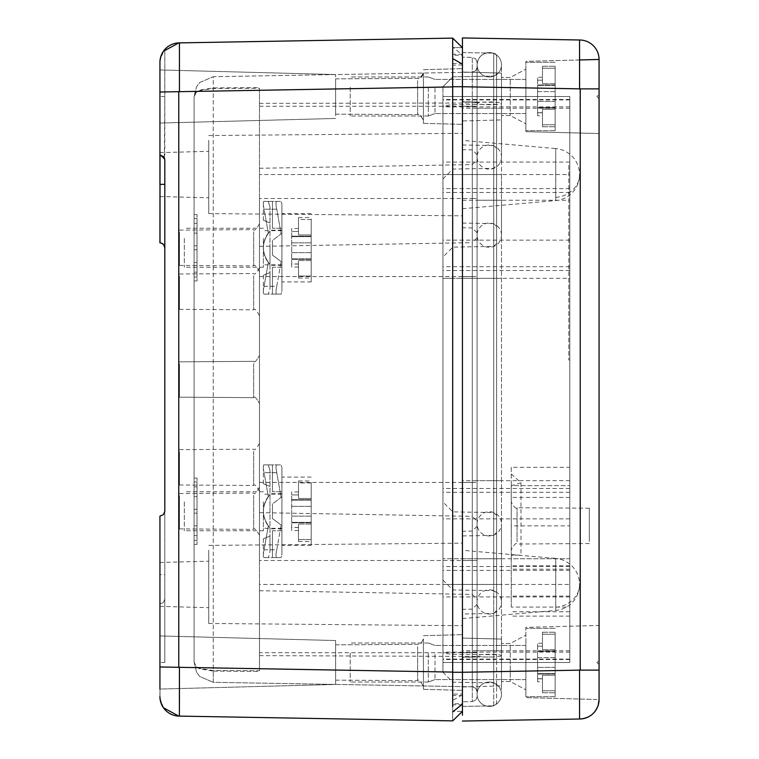 <?xml version="1.0" encoding="UTF-8"?>
<svg xmlns="http://www.w3.org/2000/svg" width="759" height="759" viewBox="0 0 759 759"><rect width="100%" height="100%" fill="white"/><g stroke="black" fill="none" stroke-linecap="round" stroke-linejoin="round"><path stroke-width="0.57" stroke-dasharray="3.79 2.85" d="M179.447 701.819L179.447 667.322L178.763 666.981L178.763 92.019L159.931 92.019L159.931 242.88M179.447 70.454L179.447 91.678L178.763 92.019M179.447 716.107L452.687 720.879L452.687 38.121L462.449 47.713L462.449 54.325L452.687 54.183L452.687 47.542L462.449 47.713L452.687 47.542M178.763 666.981L159.931 666.981L160.016 698.413L160.709 702.047L163.413 707.72L160.016 698.413L159.931 662.484M452.687 672.094L179.447 667.322L179.447 688.546M159.931 666.981L159.931 603.946L163.413 602.485L159.931 603.946L159.931 689.058L159.931 635.938L159.931 689.058L159.931 635.938L159.931 689.058L335.601 684.457L335.601 640.539L335.601 684.457L335.601 640.539L335.601 684.457L159.931 689.058M160.016 603.946L160.016 662.484L164.807 662.484L164.807 599.069L163.413 602.485L164.807 599.069L164.807 49.496L164.807 96.516L159.931 96.516M164.39 245.774L163.413 244.341M161.904 243.297L160.756 242.946M159.931 155.054L160.016 60.587L163.413 51.28L160.709 56.953L159.931 62.409L159.931 155.054L159.931 92.019M179.447 57.181L179.447 91.678L452.687 86.905M580.237 133.053L579.553 39.99L462.449 37.95L462.449 672.265L462.449 47.713M159.931 155.301L159.931 196.524L159.931 155.301M159.931 119.808L159.931 69.942L159.931 119.808M164.807 662.484L164.807 511.243M164.39 157.948L164.807 96.516M462.449 694.846L452.687 700.396L452.687 720.879L462.449 711.287L452.687 711.458L462.449 711.287L462.449 86.735L452.687 86.735L452.687 47.086L462.449 54.904M462.449 687.426L462.449 57.21L462.449 687.426M462.449 138.375L462.449 215.822L462.449 138.375M462.449 548.235L462.449 625.682L462.449 548.235M462.449 638.044L462.449 690.358L462.449 634.638L462.449 690.358L462.449 634.638L462.449 638.044L501.481 639.078L501.481 685.918L501.481 639.078L501.481 685.918L501.481 639.078L462.449 638.053L462.449 686.942L501.481 685.918L462.449 686.942L462.449 638.053M462.449 72.048L462.449 124.362L462.449 68.642L462.449 124.362L462.449 68.642L462.449 72.048L501.481 73.082L501.481 119.922L501.481 73.082L501.481 119.922L501.481 73.082L462.449 72.058L462.449 120.947L501.481 119.922L462.449 120.947L462.449 72.058M452.687 700.358L452.687 672.265L452.687 706.591L452.687 695.529L462.449 695.434L462.449 711.287M159.931 696.591L159.931 574.658L164.807 574.658M160.016 698.413L159.931 574.658M159.931 565.161L159.931 606.384L159.931 565.161M208.725 194.959L208.725 151.335L208.725 194.959M335.601 115.766L335.601 74.543L335.601 115.766M462.449 672.398L462.449 694.001L452.687 694.096L452.687 672.398L462.449 672.398L452.687 672.379L452.687 703.811L462.449 703.669M452.687 66.906L452.687 86.602L452.687 55.189L462.449 55.331L462.449 86.621L452.687 86.621L462.449 86.602M452.687 63.471L462.449 63.566M462.449 64.999L452.687 65.16M462.449 704.675L452.687 704.817L452.687 706.591M259.474 276.57L477.088 276.57L472.288 276.57L472.288 560.503L259.474 560.503L259.474 88.243L213.26 88.509L199.683 90.577L195.917 92.778L194.086 97.105L196.543 86.754L194.086 96.222L194.086 661.895L195.917 666.222L199.683 668.423L213.26 670.491L259.474 670.757L259.474 652.74L477.088 652.74L477.088 67.314L477.088 696.734L477.088 62.266L477.088 652.74L472.288 652.74L472.288 701.62L462.449 701.79L472.288 701.62L475.684 700.159L472.288 701.62L472.288 560.503L462.449 560.503M259.474 106.26L477.088 106.26L472.288 106.26L472.288 57.38L462.449 57.21L472.288 57.38L475.684 58.841L472.288 57.38L472.288 198.497L462.449 198.497M208.725 140.311L208.725 213.602L208.725 140.311M208.725 550.171L208.725 623.462L208.725 550.171M423.427 638.945L423.427 689.333L423.427 638.945M423.427 72.949L423.427 123.337L423.427 72.949M208.725 604.819L208.725 561.195L208.725 604.819M335.601 677.996L335.601 644.837L335.601 677.996M335.601 112L335.601 78.841L335.601 112M160.016 155.054L160.5 155.083L160.016 155.054L160.016 60.587M477.088 696.734L475.684 700.159L477.088 696.734M477.088 62.266L475.684 58.841L477.088 62.266M423.427 641.431L423.427 686.506L423.427 641.431M423.427 75.435L423.427 120.51L423.427 75.435M477.088 691.686L475.684 688.271L477.088 691.686M194.086 661.895L196.543 672.246L199.683 676.459L213.26 682.294L472.288 686.81L475.684 688.271L472.288 686.81L472.288 560.503L477.088 560.503L472.288 560.503L472.288 174.57L462.449 174.57L462.449 706.411L493.729 705.87L495.76 704.988L496.604 702.938L496.604 174.57L496.604 702.938L495.76 704.988L493.729 705.87L493.729 656.962L496.604 656.639M475.684 70.729L477.088 67.314L475.684 70.729L472.288 72.19L475.684 70.729M259.474 482.43L477.088 482.43L472.288 482.43L472.288 198.497L259.474 198.497L259.474 584.43L472.288 584.43L462.449 584.43L462.449 52.589L493.729 53.13L495.76 54.012L496.604 56.062L496.604 200.262L496.604 56.062L495.76 54.012L493.729 53.13L493.729 200.262L493.729 76.099L495.76 75.226L493.729 76.099L493.729 682.901L495.76 683.774L493.729 682.901L493.729 200.262L496.604 200.262L496.604 584.43L496.604 200.262L493.729 200.262L493.729 535.399L496.604 532.495M259.474 198.497L259.474 87.627L213.26 87.902L199.683 90.065L195.955 92.332L194.086 96.905M259.474 560.503L259.474 671.373L213.26 671.098L213.26 76.706L199.683 82.541L196.543 86.754L199.683 82.541L213.26 76.706L472.288 72.19L472.288 103.015L477.088 102.55M462.449 652.74L472.288 652.74L472.288 584.43L472.288 686.81L213.26 682.294L213.26 671.098L199.683 668.935L195.955 666.668L194.086 662.095L196.543 672.246L199.683 676.459L213.26 682.294L213.26 76.706L472.288 72.19L472.288 106.26L462.449 106.26M259.474 670.757L259.474 87.627M259.474 652.74L259.474 584.43M259.474 358.428L259.474 403.503L259.474 358.428M259.474 446.264L259.474 491.329L259.474 446.264M259.474 226.694L259.474 271.769L259.474 226.694M259.474 88.243L259.474 671.373M259.474 270.602L259.474 315.678L259.474 270.602M259.474 490.172L259.474 535.247L259.474 490.172M194.086 662.095L194.086 97.105M179.447 363.997L179.447 397.166L179.447 363.997M179.447 451.823L179.447 484.992L179.447 451.823M179.447 232.254L179.447 265.422L179.447 232.254M179.447 276.172L179.447 309.34L179.447 276.172M179.447 495.741L179.447 528.9L179.447 495.741M194.086 478.066L194.086 511.243L194.086 478.066L197.017 478.066L197.017 544.421L197.017 478.066M194.086 544.421L194.086 511.243L194.086 544.421L197.017 544.421M194.086 214.579L194.086 247.757L194.086 214.579L197.017 214.579L197.017 247.757L197.017 214.579M194.086 280.934L194.086 247.757L194.086 280.934L197.017 280.934L197.017 247.757L197.017 280.934M197.017 511.243L197.017 481.965L197.017 511.243M197.017 247.757L197.017 277.035L197.017 247.757M197.017 481.965L194.086 481.965L194.086 511.243L194.086 481.965M197.017 540.512L194.086 540.512L194.086 511.243L194.086 540.512M197.017 277.035L194.086 277.035L194.086 247.757L194.086 277.035M197.017 218.488L194.086 218.488L194.086 247.757L194.086 218.488M194.086 491.728L194.086 530.759L194.086 491.728L197.017 491.728L197.017 530.759L197.017 491.728L194.086 491.728M194.086 496.604L194.086 525.883L194.086 496.604L197.017 496.604L197.017 525.883L197.017 496.604L194.086 496.604M194.086 535.636L194.086 486.842L194.086 535.636L197.017 535.636L197.017 486.842L197.017 535.636L194.086 535.636M194.086 267.272L194.086 228.241L194.086 267.272L197.017 267.272L197.017 228.241L197.017 267.272L194.086 267.272M194.086 262.396L194.086 233.117L194.086 262.396L197.017 262.396L197.017 233.117L197.017 262.396L194.086 262.396M194.086 223.364L194.086 272.158L194.086 223.364L197.017 223.364L197.017 272.158L197.017 223.364L194.086 223.364M194.086 530.759L197.017 530.759L194.086 530.759M194.086 525.883L197.017 525.883L194.086 525.883M194.086 513.188L197.017 513.188L194.086 513.188M194.086 486.842L197.017 486.842L194.086 486.842M194.086 509.289L197.017 509.289L194.086 509.289M194.086 228.241L197.017 228.241L194.086 228.241M194.086 233.117L197.017 233.117L194.086 233.117M194.086 245.812L197.017 245.812L194.086 245.812M194.086 272.158L197.017 272.158L194.086 272.158M194.086 249.711L197.017 249.711L194.086 249.711M489.28 682.018A12.201 12.201 0 0 1 501.481 694.21A12.201 12.201 0 0 1 489.28 706.411A12.201 12.201 0 0 1 477.088 694.21A12.201 12.201 0 0 1 489.28 682.018A12.201 12.201 0 0 0 477.088 694.21A12.201 12.201 0 0 0 489.28 706.411A12.201 12.201 0 0 0 501.481 694.21A12.201 12.201 0 0 0 489.28 682.018A12.201 12.201 0 0 0 477.088 694.21A12.201 12.201 0 0 0 489.28 706.411A12.201 12.201 0 0 0 501.481 694.21A12.201 12.201 0 0 0 489.28 682.018M501.481 480.675L501.481 200.234L477.088 200.234L501.481 200.234L501.481 157.094A12.201 12.116 180 0 0 489.28 144.978A12.201 12.116 180 0 0 477.088 157.094A12.201 12.116 180 0 0 489.28 169.21A12.201 12.116 180 0 0 501.481 157.094L501.481 103.338A12.201 1.366 180 0 0 489.28 101.972A12.201 1.366 180 0 0 477.088 103.338A12.201 1.366 180 0 0 489.28 104.714A12.201 1.366 180 0 0 501.481 103.338L501.481 64.79A12.201 12.201 0 0 0 489.28 52.589A12.201 12.201 0 0 0 477.088 64.79A12.201 12.201 0 0 0 489.28 76.982A12.201 12.201 0 0 0 501.481 64.79A12.201 12.201 0 0 1 489.28 76.982A12.201 12.201 0 0 1 477.088 64.79C477.809 57.38 481.87 53.31 489.28 52.589A12.201 12.201 0 0 1 501.481 64.79A12.201 12.201 0 0 1 489.28 76.982A12.201 12.201 0 0 1 477.088 64.79C477.809 57.38 481.87 53.31 489.28 52.589A12.201 12.201 0 0 1 501.481 64.79L501.481 174.57L472.288 174.57L501.481 174.57L501.481 235.176A12.201 12.125 0 0 0 489.28 223.051A12.201 12.125 0 0 0 477.088 235.176A12.201 12.125 0 0 0 489.28 247.301A12.201 12.125 0 0 0 501.481 235.176L501.481 558.766L489.28 558.766L501.481 558.766L501.481 601.906A12.201 12.116 0 0 1 489.28 614.022A12.201 12.116 0 0 1 477.088 601.906A12.201 12.116 0 0 1 489.28 589.79A12.201 12.116 0 0 1 501.481 601.906L501.481 655.662A12.201 1.366 0 0 1 489.28 657.028A12.201 1.366 0 0 1 477.088 655.662A12.201 1.366 0 0 1 489.28 654.286A12.201 1.366 0 0 1 501.481 655.662L501.481 694.21L501.481 650.786L489.28 650.786L501.481 650.786L501.481 584.43L489.28 584.43L501.481 584.43L501.481 523.824A12.201 12.125 180 0 1 489.28 535.949A12.201 12.125 180 0 1 477.088 523.824A12.201 12.125 180 0 1 489.28 511.699A12.201 12.125 180 0 1 501.481 523.824L501.481 480.675L489.28 480.675L501.481 480.675M477.088 480.675L477.088 64.79L477.088 558.766L489.28 558.766L477.088 558.766L477.088 694.21L477.088 650.786L489.28 650.786L477.088 650.786L477.088 584.43L472.288 584.43L477.088 584.43L477.088 480.675L489.28 480.675L477.088 480.675M266.779 557.59L268.307 557.59L269.986 551.964L269.986 470.523L269.986 551.964L269.986 536.034L269.986 551.964L268.307 557.59L264.066 557.59L276.76 557.59C275.754 557.172 275.754 554.573 276.76 549.791C275.754 554.573 275.754 557.182 276.76 557.59L281.096 557.59L272.453 557.59L281.096 557.59L281.912 555.047L281.912 525.655L281.912 555.047L281.096 557.59L264.066 557.59C263.06 557.172 263.06 554.573 264.066 549.791C263.06 554.573 263.06 557.172 264.066 557.59L266.779 557.59M268.307 557.59L263.373 557.59L268.307 557.59M264.066 549.791L268.307 525.949L269.986 527.941C261.257 516.813 261.257 505.674 269.986 494.536C261.267 505.674 261.267 516.813 269.986 527.941L268.307 525.949L264.066 549.791L276.76 549.791L281.096 525.048L281.912 525.655L281.912 555.047L281.912 525.655L272.453 518.558L272.453 503.919L281.096 497.439L272.453 503.919L272.453 518.558L281.096 525.048L276.76 549.791L264.066 549.791M269.986 486.453L269.986 470.523L269.986 486.453C261.257 482.866 261.257 482.866 269.986 486.453C261.257 482.866 261.257 482.866 269.986 486.453M269.986 511.243L269.986 493.673L269.986 511.243M269.986 536.034C261.257 539.621 261.257 539.621 269.986 536.034C261.257 539.621 261.257 539.621 269.986 536.034M281.096 525.048L281.912 525.655L281.912 467.44L281.912 525.655L281.912 496.822L272.453 503.919L281.912 496.822L281.912 525.655L272.453 518.558L272.453 503.919L272.453 518.558L281.096 525.048M268.307 496.528A24.392 24.392 0 0 0 268.307 525.949A24.392 24.392 0 0 1 268.307 496.528L264.066 472.696C263.06 467.905 263.06 465.305 264.066 464.887C263.06 465.305 263.06 467.905 264.066 472.696L276.76 472.696L281.096 497.439L281.912 496.822L281.096 497.439L276.76 472.696C275.754 467.905 275.754 465.305 276.76 464.887C275.754 465.305 275.754 467.905 276.76 472.696L264.066 472.696L268.307 496.528L269.986 494.536L268.307 496.528M268.307 464.887L281.096 464.887L281.912 467.44L281.912 491.728L272.453 491.728L281.912 491.728L281.912 467.44L281.096 464.887L264.066 464.887L268.307 464.887L269.986 470.523L268.307 464.887L263.373 464.887L268.307 464.887M281.912 511.243L281.912 493.673L281.912 511.243M272.453 491.728L272.453 464.887L272.453 491.728M272.453 530.759L272.453 557.59L272.453 530.759L281.912 530.759L281.912 545.398L281.912 530.759L272.453 530.759M184.333 501.879L184.333 530.759L184.333 501.879M263.373 501.879L263.373 530.759L263.373 501.879M263.373 503.056L263.373 528.321L263.373 503.056M281.912 503.056L281.912 528.321L281.912 503.056M311.19 494.868L311.19 545.398L311.19 494.868M298.505 482.942L298.505 480.988L298.505 482.942L311.19 482.942L311.19 480.988L311.19 498.445L298.505 498.445L298.505 482.942L311.19 482.942L311.19 498.445L298.505 498.445L298.505 482.942M298.505 539.545L298.505 541.49L298.505 539.545L311.19 539.545L311.19 541.49L311.19 524.033L311.19 539.545L298.505 539.545L298.505 524.033L298.505 539.545M298.505 527.458L298.505 524.033L298.505 527.458L291.674 527.458L291.674 530.513L291.674 499.678L291.674 527.458M311.19 524.033L298.505 524.033L311.19 524.033L311.19 522.353L311.19 524.033M311.19 522.638L311.19 506.338L311.19 522.809L291.674 522.638L311.19 522.638M311.19 506.338L311.19 499.678L311.19 506.338L291.674 506.338L311.19 506.338M311.19 498.445L311.19 500.124L311.19 498.445M291.674 499.839L291.674 494.934L291.674 500.124L311.19 499.839L291.674 499.839M291.674 494.934L291.674 491.965L291.674 494.934L298.505 494.934L291.674 494.934M266.779 294.113L268.307 294.113L269.986 288.477L269.986 207.036L269.986 288.477L269.986 272.547L269.986 288.477L268.307 294.113L264.066 294.113L276.76 294.113C275.754 293.695 275.754 291.095 276.76 286.304C275.754 291.095 275.754 293.695 276.76 294.113L281.096 294.113L272.453 294.113L281.096 294.113L281.912 291.56L281.912 262.178L281.912 291.56L281.096 294.113L264.066 294.113C263.06 293.695 263.06 291.095 264.066 286.304C263.06 291.095 263.06 293.695 264.066 294.113L266.779 294.113M268.307 294.113L263.373 294.113L268.307 294.113M264.066 286.304L268.307 262.472L269.986 264.464C261.257 253.326 261.257 242.187 269.986 231.059C261.267 242.187 261.267 253.326 269.986 264.464L268.307 262.472L264.066 286.304L276.76 286.304L281.096 261.561L281.912 262.178L281.912 291.56L281.912 262.178L272.453 255.081L272.453 240.442L281.096 233.952L272.453 240.442L272.453 255.081L281.096 261.561L276.76 286.304L264.066 286.304M269.986 222.966L269.986 207.036L269.986 222.966C261.257 219.379 261.257 219.379 269.986 222.966C261.257 219.379 261.257 219.379 269.986 222.966M269.986 247.757L269.986 265.327L269.986 247.757M269.986 272.547C261.257 276.134 261.257 276.134 269.986 272.547C261.257 276.134 261.257 276.134 269.986 272.547M281.096 261.561L281.912 262.178L281.912 203.953L281.912 262.178L281.912 233.345L272.453 240.442L281.912 233.345L281.912 262.178L272.453 255.081L272.453 240.442L272.453 255.081L281.096 261.561M268.307 233.051A24.392 24.392 0 0 0 268.307 262.472A24.392 24.392 0 0 1 268.307 233.051L264.066 209.209C263.06 204.427 263.06 201.818 264.066 201.41C263.06 201.828 263.06 204.427 264.066 209.209L276.76 209.209L281.096 233.952L281.912 233.345L281.096 233.952L276.76 209.209C275.754 204.427 275.754 201.828 276.76 201.41C275.754 201.828 275.754 204.427 276.76 209.209L264.066 209.209L268.307 233.051L269.986 231.059L268.307 233.051M268.307 201.41L281.096 201.41L281.912 203.953L281.912 228.241L272.453 228.241L281.912 228.241L281.912 203.953L281.096 201.41L264.066 201.41L268.307 201.41L269.986 207.036L268.307 201.41L263.373 201.41L268.307 201.41M281.912 247.757L281.912 265.327L281.912 247.757M272.453 228.241L272.453 201.41L272.453 228.241M272.453 267.272L272.453 294.113L272.453 267.272L281.912 267.272L281.912 281.912L281.912 267.272L272.453 267.272M184.333 238.402L184.333 267.272L184.333 238.402M263.373 238.402L263.373 267.272L263.373 238.402M263.373 239.569L263.373 264.834L263.373 239.569M281.912 239.569L281.912 264.834L281.912 239.569M311.19 231.381L311.19 281.912L311.19 231.381M298.505 219.455L298.505 217.51L298.505 219.455L311.19 219.455L311.19 217.51L311.19 234.967L298.505 234.967L298.505 219.455L311.19 219.455L311.19 234.967L298.505 234.967L298.505 219.455M298.505 276.058L298.505 278.012L298.505 276.058L311.19 276.058L311.19 278.012L311.19 260.555L311.19 276.058L298.505 276.058L298.505 260.555L298.505 276.058M298.505 263.98L298.505 260.555L298.505 263.98L291.674 263.98L291.674 267.035L291.674 236.191L291.674 263.98M311.19 260.555L298.505 260.555L311.19 260.555L311.19 258.876L311.19 260.555M311.19 259.161L311.19 242.861L311.19 259.322L291.674 259.161L311.19 259.161M311.19 242.861L311.19 236.191L311.19 242.861L291.674 242.861L311.19 242.861M311.19 234.967L311.19 236.647L311.19 234.967M291.674 236.362L291.674 231.457L291.674 236.647L311.19 236.362L291.674 236.362M291.674 231.457L291.674 228.487L291.674 231.457L298.505 231.457L291.674 231.457M599.069 59.515L599.069 98.556L596.887 96.497L599.069 94.448L599.069 59.515L599.069 133.546L599.069 88.869L599.069 94.448L596.887 96.497L599.069 98.556L599.069 664.552L596.887 662.503L599.069 660.444L596.887 662.503L599.069 664.552L599.069 699.485L599.069 625.454L525.883 627.37L525.883 697.625L525.883 627.37L525.883 697.625L525.883 627.37L599.069 625.454L599.069 699.485L599.069 664.552L599.069 670.131L580.237 670.131L580.237 625.947M569.791 607.077L569.791 525.883L511.243 525.883L511.243 607.077L569.791 607.077L569.791 616.128L569.791 558.738L511.243 558.738L511.243 467.326L569.791 467.326L569.791 558.738L442.933 558.738L493.729 558.738L493.729 278.325L452.867 278.325L452.867 682.189L452.867 76.811L452.867 278.325L442.933 278.325L442.933 672.256L442.933 86.744L442.933 662.503L442.933 96.497L442.933 278.325L569.791 278.325L569.791 570.379L442.933 570.379M442.933 672.256L452.867 682.189L493.729 682.901L452.867 682.189L442.933 672.256M442.933 86.744L452.867 76.811L442.933 86.744M569.791 570.379L569.791 662.503L442.933 662.503L569.791 662.503L569.791 584.43L442.933 584.43L496.604 584.43L496.604 650.786L496.604 584.43L493.729 584.43L493.729 705.87L462.449 706.411L462.449 584.43L493.729 584.43L493.729 535.399L462.449 535.949M569.791 584.43L569.791 96.497L442.933 96.497L569.791 96.497L569.791 278.325M452.867 76.811L493.729 76.099L452.867 76.811M496.604 685.832L495.76 683.774L496.604 685.832M496.604 73.168L495.76 75.226L496.604 73.168M511.243 467.326L511.243 473.977L520.997 482.838L511.243 485.656L569.791 485.656L511.243 485.656L511.243 525.883M569.791 525.883L569.791 467.326M511.243 607.077L511.243 558.738M569.791 616.128L511.243 616.128M496.604 108.214L496.604 174.57L496.604 108.214L493.729 108.214L493.729 53.13L462.449 52.589L462.449 174.57L496.604 174.57L493.729 174.57L493.729 108.214L496.604 108.214M511.243 473.977L511.243 555.152L520.997 555.152L511.243 555.152L511.243 485.485M520.997 482.838L520.997 555.152M462.449 721.05L579.553 719.01L579.553 670.216L580.237 670.131M452.687 672.265L462.449 672.265L462.449 715.196M579.553 704.722L579.553 719.01M579.553 40.635L579.553 46.555M579.553 39.99L579.553 88.68M462.449 86.735L579.553 88.784L579.553 59.961L525.883 61.375L525.883 131.63L525.883 61.375L525.883 131.63L525.883 61.375L596.887 59.515M599.069 133.546L525.883 131.63L599.069 133.546M596.887 699.485L525.883 697.625L596.887 699.485M580.237 508.151L580.237 543.605M462.449 614.401L462.449 550.275L462.449 614.401M462.449 204.541L462.449 140.415L462.449 204.541M525.883 120.482L525.883 69.173L525.883 120.482M525.883 638.518L525.883 689.827L525.883 638.518M501.481 79.799L501.481 115.529L501.481 79.799M501.481 645.795L501.481 681.525L501.481 645.795M511.243 516.177L511.243 535.579M510.266 645.795L510.266 681.525L510.266 645.795M589.307 541.376L589.307 508.217L589.307 541.376M510.266 79.799L510.266 115.529L510.266 79.799M569.791 164.807L569.791 359.984L569.791 164.807L568.814 164.807L568.814 359.984L568.814 164.807L569.791 164.807M569.791 359.984L568.814 359.984L569.791 359.984M350.222 653.138L350.222 682.018L350.222 653.138M428.294 653.138L428.294 682.018L428.294 653.138M434.992 654.315L434.992 679.58L434.992 654.315M525.883 654.315L525.883 679.58L525.883 654.315M525.883 646.127L525.883 696.658L525.883 646.127M555.152 646.127L555.152 696.658L555.152 646.127M537.59 646.194L537.59 657.598L537.59 643.224L537.59 646.194L542.467 646.194L542.467 649.704L542.467 632.247L542.467 634.201L555.152 634.201L555.152 649.704L542.467 649.704L542.467 643.224L542.467 646.194L537.59 646.194M537.59 657.598L537.59 674.058L537.59 650.937L537.59 674.058L537.59 657.598L555.152 657.598L555.152 650.937L555.152 667.398L555.152 649.704L555.152 674.058L555.152 657.598L537.59 657.598M537.59 673.897L537.59 681.772L537.59 673.612L555.152 673.612L555.152 675.292L542.467 675.292L542.467 678.802L537.59 678.802L542.467 678.802L542.467 681.772L542.467 675.292L542.467 692.749L542.467 690.794L555.152 690.794L555.152 673.612L555.152 675.292L542.467 675.292L542.467 690.794L555.152 690.794L555.152 692.749L555.152 675.292L555.152 692.749L555.152 675.292L542.467 675.292L542.467 678.717L537.59 678.717L537.59 673.612L537.59 678.717L542.467 678.717L542.467 681.772L537.59 681.772L542.467 681.772L542.467 675.292L542.467 692.749L542.467 690.794L555.152 690.794L542.467 690.794L542.467 675.292L555.152 675.292L555.152 673.612L537.59 673.897M555.152 649.704L542.467 649.704L542.467 634.201L555.152 634.201L555.152 649.704L555.152 632.247L555.152 649.704L542.467 649.704L542.467 632.247L542.467 634.201L555.152 634.201L542.467 634.201L542.467 649.704L555.152 649.704L555.152 651.383L555.152 649.704M350.222 87.143L350.222 116.023L350.222 87.143M428.294 87.143L428.294 116.023L428.294 87.143M434.992 88.31L434.992 113.575L434.992 88.31M525.883 88.31L525.883 113.575L525.883 88.31M525.883 80.122L525.883 130.652L525.883 80.122M555.152 80.122L555.152 130.652L555.152 80.122M537.59 80.198L537.59 91.602L537.59 77.228L537.59 80.198L542.467 80.198L542.467 83.708L542.467 66.251L542.467 68.206L555.152 68.206L555.152 83.708L542.467 83.708L542.467 77.228L542.467 80.198L537.59 80.198M537.59 91.602L537.59 108.063L537.59 84.942L537.59 108.063L537.59 91.602L555.152 91.602L555.152 84.942L555.152 101.402L555.152 83.708L555.152 108.063L555.152 91.602L537.59 91.602M537.59 107.901L537.59 115.776L537.59 107.617L555.152 107.617L555.152 109.296L542.467 109.296L542.467 112.806L537.59 112.806L542.467 112.806L542.467 115.776L542.467 109.296L542.467 126.753L542.467 124.799L555.152 124.799L555.152 107.617L555.152 109.296L542.467 109.296L542.467 124.799L555.152 124.799L555.152 126.753L555.152 109.296L555.152 126.753L555.152 109.296L542.467 109.296L542.467 112.721L537.59 112.721L537.59 107.617L537.59 112.721L542.467 112.721L542.467 115.776L537.59 115.776L542.467 115.776L542.467 109.296L542.467 126.753L542.467 124.799L555.152 124.799L542.467 124.799L542.467 109.296L555.152 109.296L555.152 107.617L537.59 107.901M555.152 83.708L542.467 83.708L542.467 68.206L555.152 68.206L555.152 83.708L555.152 66.251L555.152 83.708L542.467 83.708L542.467 66.251L542.467 68.206L555.152 68.206L542.467 68.206L542.467 83.708L555.152 83.708L555.152 85.388L555.152 83.708M555.152 667.398L555.152 674.058L555.152 667.398L537.59 667.398L555.152 667.398M555.152 651.099L537.59 651.099L555.152 651.099M555.152 101.402L555.152 108.063L555.152 101.402L537.59 101.402L555.152 101.402M555.152 85.103L537.59 85.103L555.152 85.103M259.474 103.366L472.288 103.015L472.288 584.43L472.288 516.348L477.088 521.205M477.088 526.224L472.288 531.082L462.449 531.253M259.474 512.648L472.288 516.348L472.288 482.43L462.449 482.43M477.088 154.703L472.288 149.846L462.449 149.675M477.088 102.067L462.449 101.592M472.288 106.26L472.288 174.57L472.288 106.26M477.088 232.776L472.288 227.918L462.449 227.747M259.474 246.352L472.288 242.652L472.288 276.57L462.449 276.57M477.088 604.297L472.288 609.154L462.449 609.325M477.088 656.933L462.449 657.408M472.288 198.497L477.088 198.497L472.288 198.497M417.611 646.573L417.611 680.652L417.611 646.573M417.611 80.568L417.611 114.656L417.611 80.568M259.474 168.28L472.288 164.58L477.088 159.732M477.088 237.795L472.288 242.652L472.288 174.57L259.474 174.57M259.474 590.72L472.288 594.42L477.088 599.268M259.474 655.634L477.088 656.45M253.648 363.57L253.648 397.65L253.648 363.57M253.648 451.396L253.648 485.475L253.648 451.396M253.648 231.827L253.648 265.906L253.648 231.827M253.648 275.745L253.648 309.824L253.648 275.745M253.648 495.314L253.648 529.393L253.648 495.314M489.28 584.43C473.55 584.43 473.55 584.43 489.28 584.43C473.55 584.43 473.55 584.43 489.28 584.43M477.088 278.325L501.481 278.325L477.088 278.325M501.481 108.214L477.088 108.214L501.481 108.214M311.19 516.139L291.674 516.139L311.19 516.139M298.505 527.543L291.674 527.543M311.19 252.662L291.674 252.662L311.19 252.662M298.505 264.066L291.674 264.066M442.933 580.075L452.867 589.942L493.729 590.654L496.604 593.557M496.604 654.713L452.867 654.305L442.933 653.195M569.791 650.786L462.449 650.786M496.604 515.494L493.729 512.581L452.867 511.879L442.933 502.003M569.791 480.675L462.449 480.675M462.449 200.262L569.791 200.262M442.933 178.925L452.867 169.058L493.729 168.346L496.604 165.443M496.604 104.287L452.867 104.695L442.933 105.805M569.791 108.214L462.449 108.214M462.449 278.325L493.729 278.325L493.729 174.57L442.933 174.57L569.791 174.57M496.604 243.506L493.729 246.419L452.867 247.121L442.933 256.997M569.791 659.068L442.933 659.068M569.791 662.503L442.933 662.503M569.791 659.524L442.933 659.524M569.791 652.104L442.933 652.104M569.791 596.944L442.933 596.944M569.791 566.546L442.933 566.546M569.791 270.527L442.933 270.527M569.791 266.694L442.933 266.694M569.791 240.119L442.933 240.119M569.791 99.932L442.933 99.932M569.791 96.497L442.933 96.497M569.791 99.476L442.933 99.476M569.791 106.896L442.933 106.896M569.791 162.056L442.933 162.056M569.791 188.621L442.933 188.621M569.791 192.454L442.933 192.454M569.791 488.473L442.933 488.473M569.791 492.306L442.933 492.306M569.791 518.881L442.933 518.881M462.449 558.738L496.604 558.738L493.729 558.738L493.729 613.471L496.604 610.559M493.729 278.325L496.604 278.325L493.729 278.325M496.604 650.786L495.76 650.786L496.604 650.786M496.604 480.675L495.76 480.675L496.604 480.675M569.791 497.43L511.243 497.43M569.791 611.763L511.243 611.763M569.791 596.1L511.243 596.1M569.791 569.193L511.243 569.193M569.791 565.749L511.243 565.749M462.449 657.028L493.729 656.962L493.729 613.471L462.449 614.012M462.449 144.988L493.729 145.529L496.604 148.441M462.449 101.972L496.604 102.361M462.449 223.051L493.729 223.601L496.604 226.505M462.449 672.265L579.553 670.216M580.237 88.869L599.069 88.869M555.73 607.238A26.091 22.903 180 0 0 579.553 584.43A26.091 26.091 0 0 0 555.73 558.434L555.73 610.426L555.73 558.434L462.449 550.275M555.73 197.378A26.091 22.903 180 0 0 579.553 174.57A26.091 26.091 0 0 0 555.73 148.574L555.73 200.566L555.73 148.574L462.449 140.415M517.059 541.812L517.059 507.724L517.059 541.812M335.601 640.539L159.931 635.938L335.601 640.539M159.931 152.616L208.725 151.335M159.931 196.524L208.725 197.805M335.601 118.461L159.931 123.062L335.601 118.461M335.601 74.543L159.931 69.942L335.601 74.543M164.731 159.058L164.807 159.931M208.725 213.602L462.449 215.822M208.725 135.538L462.449 133.318M208.725 623.462L462.449 625.682M208.725 545.398L462.449 543.178M423.427 689.333L462.449 690.358L423.427 689.333M423.427 635.663L462.449 634.638L423.427 635.663M423.427 123.337L462.449 124.362L423.427 123.337M423.427 69.667L462.449 68.642L423.427 69.667M159.931 562.476L208.725 561.195M159.931 606.384L208.725 607.665M335.601 680.159L417.611 680.652C418.408 678.973 420.353 680.918 423.427 686.506C420.353 680.918 418.408 678.973 417.611 680.652L335.601 680.159M335.601 644.837L417.611 644.344C418.256 643.499 420.23 646.753 423.427 638.49C420.23 646.753 418.256 643.499 417.611 644.344L335.601 644.837M335.601 114.163L417.611 114.656C418.996 113.47 420.932 115.425 423.427 120.51C420.647 115.283 418.702 113.338 417.611 114.656L335.601 114.163M335.601 78.841L417.611 78.348C419.158 79.448 421.093 77.503 423.427 72.494C422.886 76.232 420.951 78.177 417.611 78.348L335.601 78.841M253.648 397.65C254.436 395.97 256.371 397.925 259.474 403.503C256.371 397.925 254.436 395.97 253.648 397.65L179.447 397.166L253.648 397.65M253.648 361.35C254.436 363.03 256.371 361.075 259.474 355.497C256.371 361.075 254.436 363.03 253.648 361.35L179.447 361.834L253.648 361.35M179.447 484.992L253.648 485.475C254.436 483.796 256.371 485.751 259.474 491.329M179.447 449.66L253.648 449.176C254.436 450.855 256.371 448.901 259.474 443.322M179.447 265.422L253.648 265.906C254.455 264.236 256.4 266.181 259.474 271.769M179.447 230.1L253.648 229.607C254.455 231.286 256.4 229.332 259.474 223.753M179.447 309.34L253.648 309.824C254.455 308.145 256.4 310.099 259.474 315.678M179.447 274.008L253.648 273.525C254.455 275.204 256.4 273.249 259.474 267.671M179.447 528.9L253.648 529.393C254.436 527.714 256.371 529.668 259.474 535.247M179.447 493.578L253.648 493.094C254.436 494.764 256.371 492.819 259.474 487.231M263.373 538.748L263.373 557.59M263.373 483.73L263.373 464.887M281.912 493.673L269.986 493.673M281.912 528.805L269.986 528.805M263.373 491.728L184.333 491.728M263.373 530.759L184.333 530.759M281.912 494.166L263.373 494.166M281.912 528.321L263.373 528.321M311.19 477.088L281.912 477.088M311.19 545.398L281.912 545.398M298.505 480.988L311.19 480.988M298.505 541.49L311.19 541.49M311.19 499.678L291.674 499.678L311.19 499.678M311.19 500.124L291.674 500.124L311.19 500.124M298.505 491.965L291.674 491.965M311.19 522.809L291.674 522.809L311.19 522.809M311.19 522.353L291.674 522.353L311.19 522.353M298.505 530.513L291.674 530.513M263.373 275.27L263.373 294.113M263.373 220.252L263.373 201.41M281.912 230.195L269.986 230.195M281.912 265.327L269.986 265.327M263.373 228.241L184.333 228.241M263.373 267.272L184.333 267.272M281.912 230.679L263.373 230.679M281.912 264.834L263.373 264.834M311.19 213.602L281.912 213.602M311.19 281.912L281.912 281.912M298.505 217.51L311.19 217.51M298.505 278.012L311.19 278.012M311.19 236.191L291.674 236.191L311.19 236.191M311.19 236.647L291.674 236.647L311.19 236.647M298.505 228.487L291.674 228.487M311.19 259.322L291.674 259.322L311.19 259.322M311.19 258.876L291.674 258.876L311.19 258.876M298.505 267.035L291.674 267.035M510.266 681.525L501.481 681.525L510.266 681.525L525.883 689.827L510.266 681.525M510.266 643.471L501.481 643.471L510.266 643.471L525.883 635.179L510.266 643.471M462.449 618.585L555.73 610.426A26.091 26.091 0 0 0 579.553 584.43M462.449 208.725L555.73 200.566A26.091 26.091 0 0 0 579.553 174.57M589.307 508.217L517.059 507.724C516.281 509.403 514.336 507.448 511.243 501.87M589.307 543.539L517.059 544.032C516.224 542.353 514.289 544.307 511.243 549.886M510.266 115.529L501.481 115.529L510.266 115.529L525.883 123.821L510.266 115.529M510.266 77.475L501.481 77.475L510.266 77.475L525.883 69.173L510.266 77.475M428.294 642.977L350.222 642.977L428.294 642.977L434.992 645.425L428.294 642.977M428.294 682.018L350.222 682.018L428.294 682.018L434.992 679.58L428.294 682.018M525.883 645.425L434.992 645.425L525.883 645.425M525.883 679.58L434.992 679.58L525.883 679.58M555.152 628.348L525.883 628.348L555.152 628.348M555.152 696.658L525.883 696.658L555.152 696.658M555.152 650.937L537.59 650.937L555.152 650.937M555.152 674.058L537.59 674.058L555.152 674.058M555.152 673.612L537.59 673.612L555.152 673.612M555.152 651.383L537.59 651.383L555.152 651.383M542.467 643.224L537.59 643.224L542.467 643.224M542.467 692.749L555.152 692.749L542.467 692.749M542.467 632.247L555.152 632.247L542.467 632.247M428.294 76.982L350.222 76.982L428.294 76.982L434.992 79.42L428.294 76.982M428.294 116.023L350.222 116.023L428.294 116.023L434.992 113.575L428.294 116.023M525.883 79.42L434.992 79.42L525.883 79.42M525.883 113.575L434.992 113.575L525.883 113.575M555.152 62.342L525.883 62.342L555.152 62.342M555.152 130.652L525.883 130.652L555.152 130.652M555.152 84.942L537.59 84.942L555.152 84.942M555.152 108.063L537.59 108.063L555.152 108.063M555.152 107.617L537.59 107.617L555.152 107.617M555.152 85.388L537.59 85.388L555.152 85.388M542.467 77.228L537.59 77.228L542.467 77.228M542.467 126.753L555.152 126.753L542.467 126.753M542.467 66.251L555.152 66.251L542.467 66.251"/><path stroke-width="1.14" d="M462.449 715.196L462.449 672.265L462.449 711.287L452.687 720.879L178.763 716.098L163.432 707.739L160.709 702.047L160.016 698.413M179.447 688.546L179.371 716.107L179.447 667.322L159.931 666.981L159.931 516.12L163.413 514.659L160.016 516.111L163.413 514.659L164.807 511.243L163.413 514.659M160.756 242.946L163.413 244.341L164.807 247.757L164.39 245.774M163.413 244.341L161.904 243.297M159.931 242.88L160.016 155.054L163.413 156.515L160.016 155.054L163.413 156.515L164.39 157.948M179.447 57.181L179.447 91.678L179.447 42.893L179.447 57.181L179.447 42.893L452.687 38.121L178.763 42.902L163.432 51.261L160.709 56.953L160.016 60.587M179.447 42.893L179.447 70.454M164.807 709.504L163.413 707.72L164.807 709.504M159.931 689.058L159.931 666.981M452.687 63.471L452.687 38.121L462.449 47.713L462.449 672.265L452.687 672.265L452.687 86.905L159.931 92.019L159.931 184.342M163.413 156.515L164.807 159.931L164.807 511.243M164.807 49.496L163.413 51.28L164.807 49.496M462.449 711.287L452.687 720.879L462.449 711.287L462.449 704.675M178.763 716.098A19.516 19.516 0 0 1 159.931 696.591A19.516 19.516 0 0 0 178.763 716.098M452.687 706.591L452.687 672.265M178.763 92.019L178.763 666.981M159.931 62.409A19.516 19.516 0 0 1 178.763 42.902A19.516 19.516 0 0 0 159.931 62.409L159.931 92.019M462.449 64.154L452.687 58.604L452.687 38.121L462.449 47.713L452.687 38.121L452.687 86.905M452.687 65.16L452.687 66.906M179.447 701.819L179.447 667.322L452.687 672.094M452.687 58.604L452.687 86.735L462.449 86.735L462.449 37.95L579.553 39.99L579.553 40.635M462.449 47.713L462.449 63.566M462.449 64.999L462.449 86.602M462.449 672.379L462.449 703.669M599.069 88.869L599.069 699.485L599.069 670.131L580.237 670.131L580.237 88.869L599.069 88.869L599.069 59.515L599.069 88.869L599.069 59.515L596.887 59.515L599.069 59.515A19.516 19.516 0 0 0 580.237 40.009A19.516 19.516 0 0 1 599.069 59.515A19.516 19.516 0 0 0 580.237 40.009A19.516 19.516 0 0 1 599.069 59.515M579.553 46.555L579.553 88.775M596.887 59.515L579.553 59.961L579.553 39.99A19.516 19.516 180 0 1 580.237 40.009L579.553 39.99A19.516 19.516 180 0 1 580.237 40.009M462.449 37.95L462.449 38.889M579.553 670.225L579.553 719.01L462.449 721.05M579.553 704.722L579.553 718.982L580.35 718.991L579.553 719.01A19.516 19.516 0 0 0 599.069 699.485L598.234 705.12C595.217 713.536 589.25 718.156 580.35 718.991M580.237 133.053L580.237 508.151M580.237 543.605L580.237 625.947M462.449 672.265L580.237 670.131M462.449 86.735L580.237 88.869M160.016 242.88L160.016 184.342L164.807 184.342M462.449 704.096L452.687 711.914M160.481 155.083L164.731 159.058"/></g></svg>
